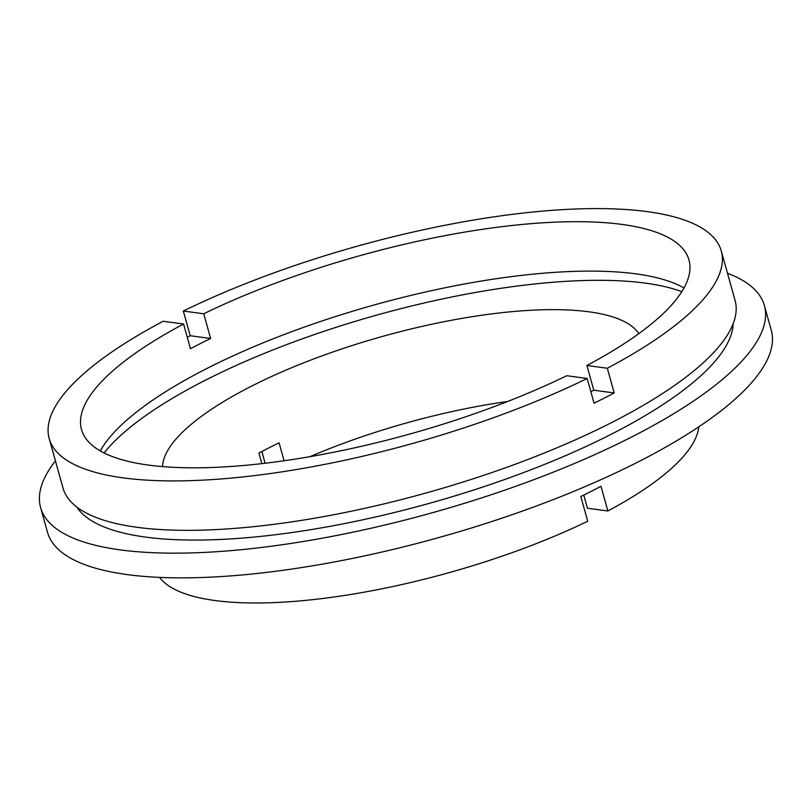<?xml version="1.0" encoding="UTF-8"?>
<svg xmlns="http://www.w3.org/2000/svg" width="812" height="812" viewBox="0 0 812 812"><rect width="100%" height="100%" fill="white"/><g stroke="black" fill="none" stroke-linecap="round" stroke-linejoin="round"><path stroke-width="1.22" d="M309.88 456.699A248.249 72.897 164.4 0 1 507.683 401.473M284.078 460.78L279.074 442.834A248.249 72.897 -15.6 0 0 258.916 453.076L261.86 463.632M162.593 466.606A248.249 72.897 164.4 0 1 323.491 355.321A248.249 72.897 164.4 0 1 588.944 311.808A248.249 72.897 164.4 0 1 638.8 333.641M104.068 452.964A323.389 94.963 164.4 0 1 343.618 324.932A323.389 94.963 164.4 0 1 645.378 283.134A323.389 94.963 164.4 0 1 681.796 291.66M183.573 324.018L163.161 321.258A348.886 102.454 164.4 0 0 49.197 438.571A348.886 102.454 164.4 0 0 123.191 477.872A348.886 102.454 164.4 0 0 587.157 378.483L566.735 375.723A315.34 92.598 164.4 0 1 148.383 465.073A315.34 92.598 164.4 0 1 81.515 429.558A315.34 92.598 164.4 0 1 183.573 324.018L190.475 348.724A315.34 92.598 164.4 0 1 210.633 338.482L203.731 313.777A315.34 92.598 164.4 0 1 622.083 224.437A315.34 92.598 164.4 0 1 688.962 259.952A315.34 92.598 164.4 0 1 586.893 365.491L593.795 390.196A315.34 92.598 164.4 0 1 590.862 391.749M100.302 450.944A315.34 92.598 164.4 0 1 326.353 319.532A315.34 92.598 164.4 0 1 635.887 273.857A315.34 92.598 164.4 0 1 683.968 287.976M203.731 313.777L183.319 311.026A348.886 102.454 164.4 0 1 647.286 211.638A348.886 102.454 164.4 0 1 721.269 250.928L735.063 300.349A348.886 102.454 164.4 0 1 524.461 460.79A348.886 102.454 164.4 0 1 136.984 527.292A348.886 102.454 164.4 0 1 63.001 487.992L49.197 438.571M721.269 250.928A348.886 102.454 164.4 0 1 607.315 368.242L586.893 365.491M587.157 378.483L594.049 403.188A348.886 102.454 -15.6 0 0 614.207 392.947L607.315 368.242M733.145 323.724A342.177 100.485 164.4 0 1 511.347 477.111A342.177 100.485 164.4 0 1 145.48 537.087A342.177 100.485 164.4 0 1 76.754 506.992M727.501 273.258A375.723 110.33 164.4 0 1 764.366 305.485A375.723 110.33 164.4 0 1 537.564 478.268A375.723 110.33 164.4 0 1 120.277 549.886A375.723 110.33 164.4 0 1 40.6 507.561A375.723 110.33 164.4 0 1 55.439 460.901M764.366 305.485L771.268 330.2A375.723 110.33 164.4 0 1 544.466 502.973A375.723 110.33 164.4 0 1 127.179 574.591A375.723 110.33 164.4 0 1 47.502 532.276L40.6 507.561M698.807 426.828A281.794 82.753 164.4 0 1 607.873 510.981L600.971 486.276A281.794 82.753 164.4 0 1 580.813 496.518L587.715 521.223A281.794 82.753 164.4 0 1 214.977 600.525A281.794 82.753 164.4 0 1 159.538 577.393M583.767 495.076L587.441 508.231L607.873 510.981M261.84 451.513L265.118 463.256M183.319 311.026L190.221 335.732A348.886 102.454 -15.6 0 0 187.257 337.183M593.795 390.196L614.207 392.947M190.221 335.732L210.633 338.482"/></g></svg>

